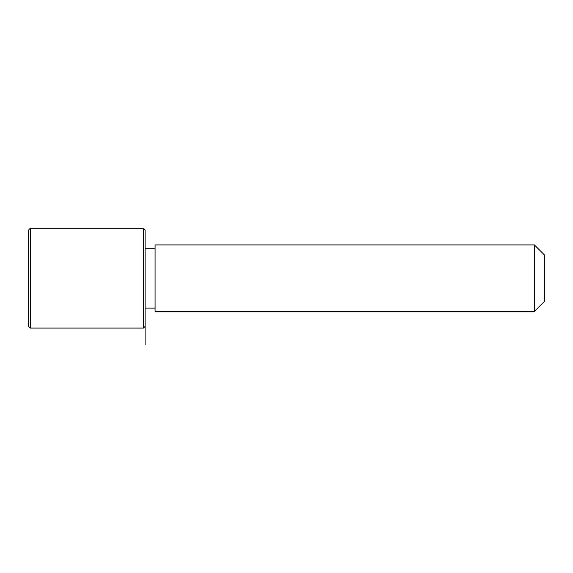 <?xml version="1.0" encoding="UTF-8"?>
<svg xmlns="http://www.w3.org/2000/svg" width="573" height="573" viewBox="0 0 573 573"><rect width="100%" height="100%" fill="white"/><g stroke="black" fill="none" stroke-linecap="round" stroke-linejoin="round"><path stroke-width="0.86" d="M155.082 311.454L155.082 244.915L534.365 244.915L534.365 311.454L155.082 311.454M534.365 311.454L544.35 301.47L544.35 254.892L534.365 244.915M145.098 344.724L145.098 229.938L143.436 228.276L30.312 228.276L30.312 328.085L143.436 328.085L143.436 228.276M30.312 328.085L28.65 326.424L28.65 229.938L30.312 228.276M155.082 308.124L145.098 308.124M155.082 248.238L145.098 248.238M145.098 326.424L143.436 328.085"/></g></svg>
